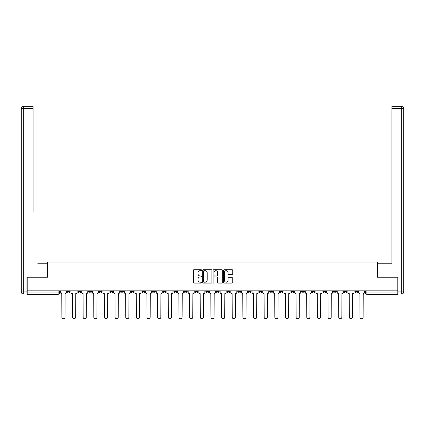 <?xml version="1.0" encoding="UTF-8"?>
<svg xmlns="http://www.w3.org/2000/svg" width="425" height="425" viewBox="0 0 425 425"><rect width="100%" height="100%" fill="white"/><g stroke="black" fill="none" stroke-linecap="round" stroke-linejoin="round"><path stroke-width="0.64" d="M201.577 270.188A0.468 0.468 0 0 0 201.11 269.721L193.991 269.721A0.669 0.669 0 0 0 193.322 270.39L193.322 282.45A0.669 0.669 0 0 0 193.991 283.119L201.11 283.119A0.468 0.468 0 0 0 201.577 282.652A0.468 0.468 0 0 0 201.11 282.184L200.191 282.184A2.146 2.146 0 0 1 198.045 280.038L198.045 279.034A2.146 2.146 0 0 1 200.191 276.888L201.11 276.888A0.468 0.468 0 0 0 201.577 276.42A0.468 0.468 0 0 0 201.11 275.953L200.191 275.953A2.146 2.146 0 0 1 198.045 273.806L198.045 272.802A2.146 2.146 0 0 1 200.191 270.661L201.11 270.661A0.468 0.468 0 0 0 201.577 270.188M354.88 290.822L354.88 291.571L357.611 291.571A1.365 1.365 0 0 1 356.246 292.937A1.365 1.365 0 0 1 354.88 291.571L354.88 290.822M344.234 290.822L344.234 291.571L346.959 291.571A1.365 1.365 0 0 1 345.599 292.937A1.365 1.365 0 0 1 344.234 291.571L344.234 290.822M280.346 290.822L280.346 291.571L283.077 291.571A1.365 1.365 0 0 1 281.711 292.937A1.365 1.365 0 0 1 280.346 291.571L280.346 290.822M269.7 290.822L269.7 291.571L272.43 291.571A1.365 1.365 0 0 1 271.065 292.937A1.365 1.365 0 0 1 269.7 291.571L269.7 290.822M259.048 290.822L259.048 291.571L261.779 291.571A1.365 1.365 0 0 1 260.413 292.937A1.365 1.365 0 0 1 259.048 291.571L259.048 290.822M237.756 290.822L237.756 291.571L240.486 291.571A1.365 1.365 0 0 1 239.121 292.937A1.365 1.365 0 0 1 237.756 291.571L237.756 290.822M216.458 291.571L216.458 290.822L216.458 291.571A1.365 1.365 0 0 0 217.823 292.937A1.365 1.365 0 0 1 216.458 291.571L219.188 291.571A1.365 1.365 0 0 1 217.823 292.937A1.365 1.365 0 0 0 219.188 291.571L219.188 290.822L219.188 291.571M205.812 291.571L205.812 290.822L205.812 291.571A1.365 1.365 0 0 0 207.177 292.937A1.365 1.365 0 0 1 205.812 291.571L208.542 291.571A1.365 1.365 0 0 1 207.177 292.937M195.165 291.571L195.165 290.822L195.165 291.571A1.365 1.365 0 0 0 196.531 292.937A1.365 1.365 0 0 1 195.165 291.571L197.896 291.571A1.365 1.365 0 0 1 196.531 292.937A1.365 1.365 0 0 0 197.896 291.571L197.896 290.822L197.896 291.571M184.514 290.822L184.514 291.571L187.244 291.571A1.365 1.365 0 0 1 185.879 292.937A1.365 1.365 0 0 1 184.514 291.571L184.514 290.822M173.867 290.822L173.867 291.571L176.598 291.571A1.365 1.365 0 0 1 175.233 292.937A1.365 1.365 0 0 1 173.867 291.571L173.867 290.822M163.221 290.822L163.221 291.571L165.952 291.571A1.365 1.365 0 0 1 164.587 292.937A1.365 1.365 0 0 1 163.221 291.571L163.221 290.822M152.57 291.571L152.57 290.822L152.57 291.571A1.365 1.365 0 0 0 153.935 292.937A1.365 1.365 0 0 1 152.57 291.571L155.3 291.571A1.365 1.365 0 0 1 153.935 292.937M131.277 291.571L131.277 290.822L131.277 291.571A1.365 1.365 0 0 0 132.643 292.937A1.365 1.365 0 0 1 131.277 291.571L134.008 291.571A1.365 1.365 0 0 1 132.643 292.937A1.365 1.365 0 0 0 134.008 291.571L134.008 290.822L134.008 291.571M120.631 291.571L120.631 290.822L120.631 291.571A1.365 1.365 0 0 0 121.996 292.937A1.365 1.365 0 0 1 120.631 291.571L123.362 291.571A1.365 1.365 0 0 1 121.996 292.937A1.365 1.365 0 0 0 123.362 291.571L123.362 290.822L123.362 291.571M109.979 291.571L109.979 290.822L109.979 291.571A1.365 1.365 0 0 0 111.345 292.937A1.365 1.365 0 0 1 109.979 291.571L112.71 291.571A1.365 1.365 0 0 1 111.345 292.937A1.365 1.365 0 0 0 112.71 291.571L112.71 290.822L112.71 291.571M99.333 291.571L99.333 290.822L99.333 291.571A1.365 1.365 0 0 0 100.698 292.937A1.365 1.365 0 0 1 99.333 291.571L102.064 291.571A1.365 1.365 0 0 1 100.698 292.937M88.687 291.571L88.687 290.822L88.687 291.571A1.365 1.365 0 0 0 90.052 292.937A1.365 1.365 0 0 1 88.687 291.571L91.418 291.571A1.365 1.365 0 0 1 90.052 292.937A1.365 1.365 0 0 0 91.418 291.571L91.418 290.822L91.418 291.571M78.041 291.571L78.041 290.822L78.041 291.571A1.365 1.365 0 0 0 79.401 292.937A1.365 1.365 0 0 1 78.041 291.571L80.766 291.571A1.365 1.365 0 0 1 79.401 292.937A1.365 1.365 0 0 0 80.766 291.571L80.766 290.822L80.766 291.571M232.082 274.444A0.669 0.669 0 0 0 232.751 273.774L232.751 270.39A0.669 0.669 0 0 0 232.082 269.721L224.172 269.721A0.669 0.669 0 0 0 223.502 270.39L223.502 282.45A0.669 0.669 0 0 0 224.172 283.119L232.082 283.119A0.669 0.669 0 0 0 232.751 282.45L232.751 278.364A0.669 0.669 0 0 0 232.082 277.695L228.698 277.695A0.669 0.669 0 0 0 228.028 278.364L228.028 280.388A1.79 1.79 0 0 1 226.233 282.184A1.79 1.79 0 0 1 224.442 280.388L224.442 272.452A1.79 1.79 0 0 1 226.233 270.661A1.79 1.79 0 0 1 228.028 272.452L228.028 273.774A0.669 0.669 0 0 0 228.698 274.444L232.082 274.444M28.688 106.261L23.295 106.261L33.06 106.261L28.688 106.261L33.06 106.261L33.06 108.311L23.295 108.311L23.295 291.917L26.982 291.917L26.982 277.238L47.526 277.238L47.526 262.018L377.474 262.018L377.474 277.238L397.811 277.238L397.811 290.822L27.189 290.822L27.189 292.937L59.473 292.937L59.473 290.822L59.473 292.937A1.365 1.365 0 0 1 58.108 294.302L27.189 294.302L27.189 292.937M27.189 277.238L27.189 290.822M211.916 270.39A0.669 0.669 0 0 0 211.246 269.721L203.336 269.721A0.669 0.669 0 0 0 202.667 270.39L202.667 282.45A0.669 0.669 0 0 0 203.336 283.119L211.246 283.119A0.669 0.669 0 0 0 211.916 282.45L211.916 270.39M213.754 269.721L221.664 269.721A0.669 0.669 0 0 1 222.333 270.39L222.333 282.45A0.669 0.669 0 0 1 221.664 283.119L218.28 283.119A0.669 0.669 0 0 1 217.611 282.45L217.611 277.562A0.669 0.669 0 0 0 216.936 276.888L214.694 276.888A0.669 0.669 0 0 0 214.025 277.562L214.025 282.652A0.468 0.468 0 0 1 213.557 283.119A0.468 0.468 0 0 1 213.084 282.652L213.084 270.39A0.669 0.669 0 0 1 213.754 269.721M365.527 290.822L365.527 292.937L397.811 292.937L397.811 294.302L366.892 294.302A1.365 1.365 0 0 1 365.527 292.937L365.527 290.822M397.811 290.822L397.811 292.937M357.611 290.822L357.611 291.571M346.959 290.822L346.959 291.571L346.959 290.822M336.313 290.822L336.313 291.571A1.365 1.365 0 0 1 334.948 292.937A1.365 1.365 0 0 1 333.582 291.571L336.313 291.571M333.582 290.822L333.582 291.571M325.667 290.822L325.667 291.571A1.365 1.365 0 0 1 324.302 292.937A1.365 1.365 0 0 1 322.936 291.571L325.667 291.571M322.936 290.822L322.936 291.571M315.021 290.822L315.021 291.571A1.365 1.365 0 0 1 313.655 292.937A1.365 1.365 0 0 1 312.29 291.571L315.021 291.571M312.29 290.822L312.29 291.571M304.369 290.822L304.369 291.571A1.365 1.365 0 0 1 303.004 292.937A1.365 1.365 0 0 1 301.638 291.571L304.369 291.571M301.638 290.822L301.638 291.571M293.723 290.822L293.723 291.571A1.365 1.365 0 0 1 292.358 292.937A1.365 1.365 0 0 1 290.992 291.571L293.723 291.571M290.992 290.822L290.992 291.571M283.077 290.822L283.077 291.571A1.365 1.365 0 0 1 281.711 292.937M272.43 290.822L272.43 291.571M261.779 291.571L261.779 290.822L261.779 291.571A1.365 1.365 0 0 1 260.413 292.937M251.133 290.822L251.133 291.571A1.365 1.365 0 0 1 249.767 292.937A1.365 1.365 0 0 1 248.402 291.571A1.365 1.365 0 0 0 249.767 292.937A1.365 1.365 0 0 0 251.133 291.571L248.402 291.571L248.402 290.822M240.486 291.571L240.486 290.822L240.486 291.571A1.365 1.365 0 0 1 239.121 292.937M229.835 290.822L229.835 291.571A1.365 1.365 0 0 1 228.469 292.937A1.365 1.365 0 0 1 227.104 291.571A1.365 1.365 0 0 0 228.469 292.937M227.104 290.822L227.104 291.571L229.835 291.571M208.542 290.822L208.542 291.571L208.542 290.822M187.244 291.571L187.244 290.822L187.244 291.571A1.365 1.365 0 0 1 185.879 292.937M176.598 291.571L176.598 290.822L176.598 291.571A1.365 1.365 0 0 1 175.233 292.937M165.952 291.571L165.952 290.822L165.952 291.571A1.365 1.365 0 0 1 164.587 292.937M155.3 290.822L155.3 291.571L155.3 290.822M144.654 291.571L144.654 290.822L144.654 291.571A1.365 1.365 0 0 1 143.289 292.937A1.365 1.365 0 0 1 141.923 291.571L144.654 291.571A1.365 1.365 0 0 1 143.289 292.937M141.923 290.822L141.923 291.571M102.064 290.822L102.064 291.571L102.064 290.822M70.12 290.822L70.12 291.571A1.365 1.365 0 0 1 68.754 292.937A1.365 1.365 0 0 1 67.389 291.571A1.365 1.365 0 0 0 68.754 292.937A1.365 1.365 0 0 0 70.12 291.571L70.12 290.822M67.389 290.822L67.389 291.571L70.12 291.571M58.108 290.822L58.108 294.302A1.365 1.365 0 0 0 59.473 292.937M204.074 270.661A0.468 0.468 0 0 0 203.607 271.129L203.607 281.711A0.468 0.468 0 0 0 204.074 282.184L205.047 282.184A2.146 2.146 0 0 0 207.193 280.038L207.193 272.802A2.146 2.146 0 0 0 205.047 270.661L204.074 270.661M217.611 272.483A1.79 1.79 0 0 0 215.815 270.693A1.79 1.79 0 0 0 214.025 272.483L214.025 275.283A0.669 0.669 0 0 0 214.694 275.953L216.936 275.953A0.669 0.669 0 0 0 217.611 275.283L217.611 272.483M60.393 292.257L60.393 290.822L60.393 292.257A1.365 1.365 0 0 0 61.758 293.622L61.864 317.167A1.573 1.573 0 0 0 63.431 318.739A1.573 1.573 0 0 0 65.004 317.167L65.105 293.622A1.365 1.365 0 0 0 66.47 292.257L66.47 290.822L66.47 292.257M61.758 293.622L61.864 317.167M65.004 317.167L65.105 293.622M71.044 292.257L71.044 290.822L71.044 292.257A1.365 1.365 0 0 0 72.409 293.622L72.51 317.167A1.573 1.573 0 0 0 74.078 318.739A1.573 1.573 0 0 0 75.65 317.167L75.751 293.622A1.365 1.365 0 0 0 77.116 292.257L77.116 290.822L77.116 292.257M81.69 292.257L81.69 290.822L81.69 292.257A1.365 1.365 0 0 0 83.056 293.622L83.157 317.167A1.573 1.573 0 0 0 84.729 318.739A1.573 1.573 0 0 0 86.296 317.167L86.397 293.622A1.365 1.365 0 0 0 87.762 292.257L87.762 290.822L87.762 292.257M47.462 277.238L47.462 263.245L37.767 263.245M33.06 108.311L33.06 212.054M26.982 291.917L26.982 293.962L23.295 293.962A2.045 2.045 0 0 1 21.25 291.917L21.25 108.311A2.045 2.045 0 0 1 23.295 106.261A2.045 2.045 0 0 0 21.25 108.311A2.045 2.045 0 0 1 23.295 106.261A2.045 2.045 0 0 0 21.25 108.311L23.295 108.311L23.295 106.261M387.233 263.245L391.94 263.245L391.94 106.261L401.705 106.261L391.94 106.261M377.538 277.238L377.538 263.245L391.94 263.245L391.94 212.054M398.018 291.917L401.705 291.917L401.705 108.311L403.75 108.311A2.045 2.045 0 0 0 401.705 106.261A2.045 2.045 0 0 1 403.75 108.311L403.75 291.917A2.045 2.045 0 0 1 401.705 293.962L398.018 293.962L397.811 277.238M72.409 293.622L72.51 317.167M75.65 317.167L75.751 293.622M83.056 293.622L83.157 317.167M86.296 317.167L86.397 293.622M92.337 292.257L92.337 290.822L92.337 292.257A1.365 1.365 0 0 0 93.702 293.622L93.803 317.167A1.573 1.573 0 0 0 95.375 318.739A1.573 1.573 0 0 0 96.942 317.167L97.049 293.622A1.365 1.365 0 0 0 98.414 292.257L98.414 290.822L98.414 292.257M102.983 292.257L102.983 290.822L102.983 292.257A1.365 1.365 0 0 0 104.348 293.622L104.454 317.167A1.573 1.573 0 0 0 106.022 318.739A1.573 1.573 0 0 0 107.594 317.167L107.695 293.622A1.365 1.365 0 0 0 109.06 292.257L109.06 290.822L109.06 292.257M113.634 292.257L113.634 290.822L113.634 292.257A1.365 1.365 0 0 0 115 293.622L115.101 317.167A1.573 1.573 0 0 0 116.668 318.739A1.573 1.573 0 0 0 118.24 317.167L118.341 293.622A1.365 1.365 0 0 0 119.707 292.257L119.707 290.822L119.707 292.257M93.702 293.622L93.803 317.167M96.942 317.167L97.049 293.622M104.348 293.622L104.454 317.167M107.594 317.167L107.695 293.622M115 293.622L115.101 317.167M118.24 317.167L118.341 293.622M124.281 292.257L124.281 290.822L124.281 292.257A1.365 1.365 0 0 0 125.646 293.622L125.747 317.167A1.573 1.573 0 0 0 127.319 318.739A1.573 1.573 0 0 0 128.887 317.167L128.993 293.622A1.365 1.365 0 0 0 130.353 292.257L130.353 290.822L130.353 292.257M125.646 293.622L125.747 317.167M128.887 317.167L128.993 293.622M134.927 292.257L134.927 290.822L134.927 292.257A1.365 1.365 0 0 0 136.292 293.622L136.398 317.167A1.573 1.573 0 0 0 137.966 318.739A1.573 1.573 0 0 0 139.538 317.167L139.639 293.622A1.365 1.365 0 0 0 141.004 292.257L141.004 290.822L141.004 292.257M136.292 293.622L136.398 317.167M139.538 317.167L139.639 293.622M145.578 292.257L145.578 290.822L145.578 292.257A1.365 1.365 0 0 0 146.944 293.622L147.045 317.167A1.573 1.573 0 0 0 148.612 318.739A1.573 1.573 0 0 0 150.184 317.167L150.285 293.622A1.365 1.365 0 0 0 151.651 292.257L151.651 290.822L151.651 292.257M146.944 293.622L147.045 317.167M150.184 317.167L150.285 293.622M156.225 292.257L156.225 290.822L156.225 292.257A1.365 1.365 0 0 0 157.59 293.622L157.691 317.167A1.573 1.573 0 0 0 159.263 318.739A1.573 1.573 0 0 0 160.831 317.167L160.932 293.622A1.365 1.365 0 0 0 162.297 292.257L162.297 290.822L162.297 292.257M157.59 293.622L157.691 317.167M160.831 317.167L160.932 293.622M166.871 292.257L166.871 290.822L166.871 292.257A1.365 1.365 0 0 0 168.236 293.622L168.337 317.167A1.573 1.573 0 0 0 169.91 318.739A1.573 1.573 0 0 0 171.477 317.167L171.583 293.622A1.365 1.365 0 0 0 172.948 292.257L172.948 290.822L172.948 292.257M168.236 293.622L168.337 317.167M171.477 317.167L171.583 293.622M177.517 292.257L177.517 290.822L177.517 292.257A1.365 1.365 0 0 0 178.883 293.622L178.989 317.167A1.573 1.573 0 0 0 180.556 318.739A1.573 1.573 0 0 0 182.128 317.167L182.229 293.622A1.365 1.365 0 0 0 183.595 292.257L183.595 290.822L183.595 292.257M178.883 293.622L178.989 317.167M182.128 317.167L182.229 293.622M188.169 292.257L188.169 290.822L188.169 292.257A1.365 1.365 0 0 0 189.534 293.622L189.635 317.167A1.573 1.573 0 0 0 191.202 318.739A1.573 1.573 0 0 0 192.775 317.167L192.876 293.622A1.365 1.365 0 0 0 194.241 292.257L194.241 290.822L194.241 292.257M189.534 293.622L189.635 317.167M192.775 317.167L192.876 293.622M198.815 292.257L198.815 290.822L198.815 292.257A1.365 1.365 0 0 0 200.18 293.622L200.281 317.167A1.573 1.573 0 0 0 201.854 318.739A1.573 1.573 0 0 0 203.421 317.167L203.522 293.622A1.365 1.365 0 0 0 204.887 292.257L204.887 290.822L204.887 292.257M200.18 293.622L200.281 317.167M203.421 317.167L203.522 293.622M209.461 292.257L209.461 290.822L209.461 292.257A1.365 1.365 0 0 0 210.827 293.622L210.928 317.167A1.573 1.573 0 0 0 212.5 318.739A1.573 1.573 0 0 0 214.072 317.167L214.173 293.622A1.365 1.365 0 0 0 215.539 292.257L215.539 290.822L215.539 292.257M210.827 293.622L210.928 317.167M214.072 317.167L214.173 293.622M220.113 292.257L220.113 290.822L220.113 292.257A1.365 1.365 0 0 0 221.478 293.622L221.579 317.167A1.573 1.573 0 0 0 223.146 318.739A1.573 1.573 0 0 0 224.719 317.167L224.82 293.622A1.365 1.365 0 0 0 226.185 292.257L226.185 290.822L226.185 292.257M221.478 293.622L221.579 317.167M224.719 317.167L224.82 293.622M230.759 292.257L230.759 290.822L230.759 292.257A1.365 1.365 0 0 0 232.124 293.622L232.225 317.167A1.573 1.573 0 0 0 233.798 318.739A1.573 1.573 0 0 0 235.365 317.167L235.466 293.622A1.365 1.365 0 0 0 236.831 292.257L236.831 290.822L236.831 292.257M232.124 293.622L232.225 317.167M235.365 317.167L235.466 293.622M241.405 292.257L241.405 290.822L241.405 292.257A1.365 1.365 0 0 0 242.771 293.622L242.872 317.167A1.573 1.573 0 0 0 244.444 318.739A1.573 1.573 0 0 0 246.011 317.167L246.117 293.622A1.365 1.365 0 0 0 247.483 292.257L247.483 290.822L247.483 292.257M242.771 293.622L242.872 317.167M246.011 317.167L246.117 293.622M252.052 292.257L252.052 290.822L252.052 292.257A1.365 1.365 0 0 0 253.417 293.622L253.523 317.167A1.573 1.573 0 0 0 255.09 318.739A1.573 1.573 0 0 0 256.663 317.167L256.764 293.622A1.365 1.365 0 0 0 258.129 292.257L258.129 290.822L258.129 292.257M253.417 293.622L253.523 317.167M256.663 317.167L256.764 293.622M262.703 292.257L262.703 290.822L262.703 292.257A1.365 1.365 0 0 0 264.068 293.622L264.169 317.167A1.573 1.573 0 0 0 265.737 318.739A1.573 1.573 0 0 0 267.309 317.167L267.41 293.622A1.365 1.365 0 0 0 268.775 292.257L268.775 290.822L268.775 292.257M264.068 293.622L264.169 317.167M267.309 317.167L267.41 293.622M273.349 292.257L273.349 290.822L273.349 292.257A1.365 1.365 0 0 0 274.715 293.622L274.816 317.167A1.573 1.573 0 0 0 276.388 318.739A1.573 1.573 0 0 0 277.955 317.167L278.056 293.622A1.365 1.365 0 0 0 279.422 292.257L279.422 290.822L279.422 292.257M274.715 293.622L274.816 317.167M277.955 317.167L278.056 293.622M283.996 292.257L283.996 290.822L283.996 292.257A1.365 1.365 0 0 0 285.361 293.622L285.462 317.167A1.573 1.573 0 0 0 287.034 318.739A1.573 1.573 0 0 0 288.602 317.167L288.708 293.622A1.365 1.365 0 0 0 290.073 292.257L290.073 290.822L290.073 292.257M285.361 293.622L285.462 317.167M288.602 317.167L288.708 293.622M294.647 292.257L294.647 290.822L294.647 292.257A1.365 1.365 0 0 0 296.007 293.622L296.113 317.167A1.573 1.573 0 0 0 297.681 318.739A1.573 1.573 0 0 0 299.253 317.167L299.354 293.622A1.365 1.365 0 0 0 300.719 292.257L300.719 290.822L300.719 292.257M296.007 293.622L296.113 317.167M299.253 317.167L299.354 293.622M305.293 292.257L305.293 290.822L305.293 292.257A1.365 1.365 0 0 0 306.659 293.622L306.76 317.167A1.573 1.573 0 0 0 308.332 318.739A1.573 1.573 0 0 0 309.899 317.167L310 293.622A1.365 1.365 0 0 0 311.366 292.257L311.366 290.822L311.366 292.257M306.659 293.622L306.76 317.167M309.899 317.167L310 293.622M315.94 292.257L315.94 290.822L315.94 292.257A1.365 1.365 0 0 0 317.305 293.622L317.406 317.167A1.573 1.573 0 0 0 318.978 318.739A1.573 1.573 0 0 0 320.546 317.167L320.652 293.622A1.365 1.365 0 0 0 322.017 292.257L322.017 290.822L322.017 292.257M317.305 293.622L317.406 317.167M320.546 317.167L320.652 293.622M326.586 292.257L326.586 290.822L326.586 292.257A1.365 1.365 0 0 0 327.951 293.622L328.058 317.167A1.573 1.573 0 0 0 329.625 318.739A1.573 1.573 0 0 0 331.197 317.167L331.298 293.622A1.365 1.365 0 0 0 332.663 292.257L332.663 290.822L332.663 292.257M327.951 293.622L328.058 317.167M331.197 317.167L331.298 293.622M337.237 292.257L337.237 290.822L337.237 292.257A1.365 1.365 0 0 0 338.603 293.622L338.704 317.167A1.573 1.573 0 0 0 340.271 318.739A1.573 1.573 0 0 0 341.843 317.167L341.944 293.622A1.365 1.365 0 0 0 343.31 292.257L343.31 290.822L343.31 292.257M338.603 293.622L338.704 317.167M341.843 317.167L341.944 293.622M347.884 292.257L347.884 290.822L347.884 292.257A1.365 1.365 0 0 0 349.249 293.622L349.35 317.167A1.573 1.573 0 0 0 350.922 318.739A1.573 1.573 0 0 0 352.49 317.167L352.591 293.622A1.365 1.365 0 0 0 353.956 292.257L353.956 290.822L353.956 292.257M349.249 293.622L349.35 317.167M352.49 317.167L352.591 293.622M358.53 292.257L358.53 290.822L358.53 292.257A1.365 1.365 0 0 0 359.895 293.622L359.996 317.167A1.573 1.573 0 0 0 361.569 318.739A1.573 1.573 0 0 0 363.136 317.167L363.242 293.622A1.365 1.365 0 0 0 364.608 292.257L364.608 290.822L364.608 292.257M359.895 293.622L359.996 317.167M363.136 317.167L363.242 293.622M366.892 290.822L366.892 294.302M23.295 293.962L23.295 291.917L21.25 291.917M401.705 106.261L401.705 108.311L391.94 108.311M403.75 291.917L401.705 291.917L401.705 293.962"/></g></svg>
